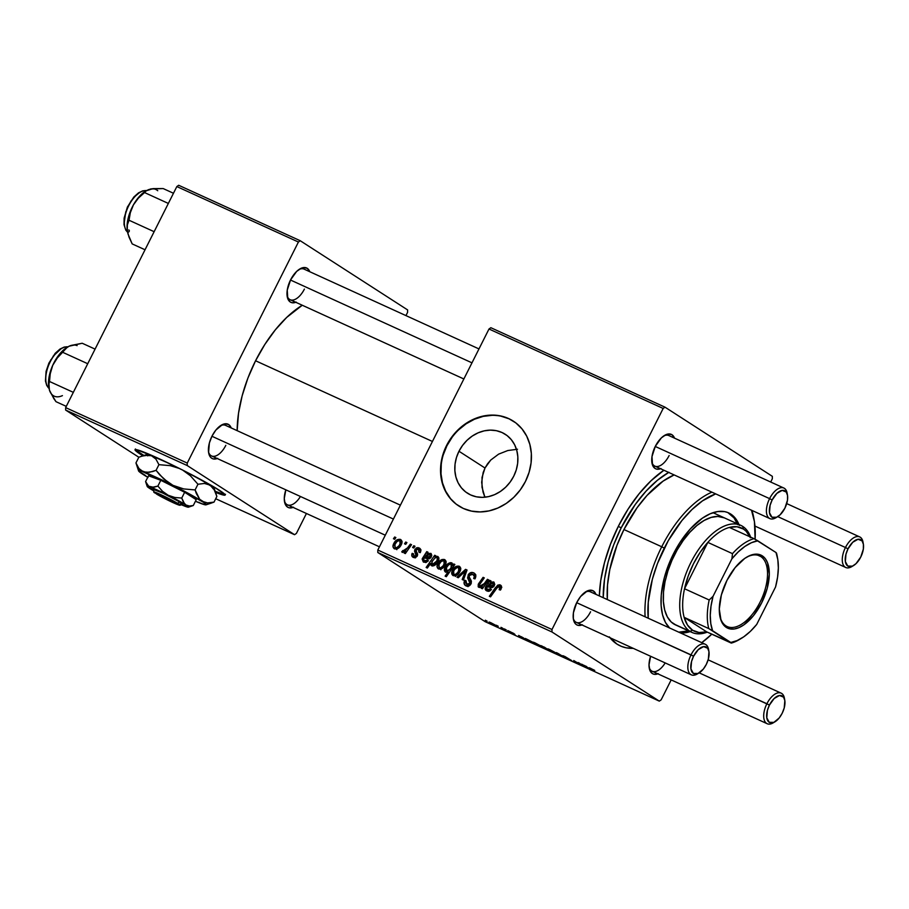 <?xml version="1.0" encoding="UTF-8"?>
<svg xmlns="http://www.w3.org/2000/svg" width="909" height="909" viewBox="0 0 909 909"><rect width="100%" height="100%" fill="white"/><g stroke="black" fill="none" stroke-linecap="round" stroke-linejoin="round"><path stroke-width="1.36" d="M135.611 449.546A50.427 3.216 -153.3 0 0 143.963 455.477L137.532 451.239M142.918 455.818A50.427 3.216 26.7 0 1 135.032 449.728A50.427 3.216 26.7 0 1 158.257 458.318L136.77 449.716L135.168 449.603L135.305 450.375L142.918 455.818M513.721 476.236A35.008 30.008 122.8 0 1 467.396 493.167A35.008 30.008 122.8 0 1 458.977 451.25L484.997 468.021L483.133 472.612L481.668 482.304L483.02 491.996L484.895 497.212L482.009 487.213L482.031 477.384L484.997 468.021L487.542 463.817L490.746 460.045L498.632 454.136L507.79 450.534L517.505 449.251L507.79 450.534L498.632 454.136L490.746 460.045L484.997 468.021L458.977 451.25L462.567 445.41L467.067 440.263L472.316 436.025L478.1 432.843L484.202 430.855L490.383 430.127L496.405 430.696L502.052 432.536L507.086 435.57L511.335 439.695L514.608 444.728L516.812 450.512L517.835 456.795L517.653 463.34L516.267 469.908L513.721 476.236L510.142 482.077L505.631 487.224L500.393 491.462L494.61 494.644L488.508 496.632L482.327 497.359L476.305 496.791L470.657 494.951L465.624 491.917L461.374 487.792L458.091 482.759L455.898 476.975L454.875 470.703L455.057 464.147L456.443 457.579L458.977 451.25A35.008 30.008 122.8 0 1 505.313 434.32A35.008 30.008 122.8 0 1 513.721 476.236M513.517 421.265A50.427 43.223 -57.2 0 0 446.921 445.751L446.558 445.512A50.427 43.223 122.8 0 1 513.301 421.117A50.427 43.223 122.8 0 1 525.425 481.497L529.072 472.385L531.072 462.931L531.345 453.489L529.856 444.444L526.697 436.127L521.971 428.855L515.857 422.924L508.597 418.549L500.473 415.902L491.792 415.083L482.884 416.129L474.1 418.992L465.772 423.571L458.216 429.684L451.728 437.093L446.558 445.512L442.91 454.636L440.91 464.09L440.638 473.532L442.115 482.577L445.285 490.894L450.012 498.155L456.125 504.097L463.374 508.472L471.51 511.108L480.191 511.926L489.099 510.881L497.882 508.017L506.211 503.45L513.767 497.337L520.255 489.928L525.425 481.497A50.427 43.223 122.8 0 1 458.681 505.904A50.427 43.223 122.8 0 1 446.558 445.512L446.921 445.751A50.427 43.223 -57.2 0 0 458.897 506.04M287.074 295.539A16.805 8.59 114.5 0 0 304.39 289.107A16.805 8.59 -65.5 0 1 290.141 299.709A16.805 8.59 -65.5 0 1 287.074 295.539M295.811 302.299A18.907 9.669 -65.5 0 1 287.221 296.618A18.907 9.669 -65.5 0 1 290.573 279.892L287.244 290.153L287.789 298.731L290.278 302.027L292.039 302.731L296.254 302.118M208.491 451.773A16.805 8.59 114.5 0 0 225.818 445.342A16.805 8.59 -65.5 0 1 211.57 455.943A16.805 8.59 -65.5 0 1 208.491 451.773M217.24 458.534A18.907 9.669 -65.5 0 1 208.65 452.841A18.907 9.669 -65.5 0 1 212.002 436.127L209.377 442.978L208.581 452.489L210.274 456.909L211.706 458.261L213.467 458.965L217.683 458.352M284.358 500.654A16.805 8.59 114.5 0 0 300.424 496.484A16.805 8.59 -65.5 0 1 287.437 504.825A16.805 8.59 -65.5 0 1 284.358 500.654M293.107 507.415A18.907 9.669 -65.5 0 1 284.517 501.723A18.907 9.669 -65.5 0 1 285.846 489.837L284.267 498.473L285.085 503.836L287.574 507.142L289.335 507.847L293.55 507.233M573.238 618.2A16.805 8.59 114.5 0 0 590.566 611.768A16.805 8.59 -65.5 0 1 576.306 622.37A16.805 8.59 -65.5 0 1 573.238 618.2M581.987 624.96A18.907 9.669 -65.5 0 1 573.397 619.268A18.907 9.669 -65.5 0 1 576.749 602.553L573.409 612.802L573.329 618.915L575.022 623.335L576.454 624.688L578.215 625.392L582.43 624.778M651.821 461.965A16.805 8.59 114.5 0 0 669.138 455.534A16.805 8.59 -65.5 0 1 654.889 466.135A16.805 8.59 -65.5 0 1 651.821 461.965M660.559 468.726A18.907 9.669 -65.5 0 1 651.969 463.045A18.907 9.669 -65.5 0 1 655.321 446.319L651.992 456.579L652.537 465.158L655.025 468.453L656.787 469.158L661.002 468.544M649.106 667.081A16.805 8.59 114.5 0 0 665.172 662.911A16.805 8.59 -65.5 0 1 652.173 671.251A16.805 8.59 -65.5 0 1 649.106 667.081M657.855 673.842A18.907 9.669 -65.5 0 1 649.265 668.149A18.907 9.669 -65.5 0 1 650.594 656.264L649.015 664.899L649.833 670.263L652.321 673.569L654.082 674.273L658.298 673.66M609.28 636.857L616.927 644.072L621.426 646.39L626.312 647.833L633.243 648.344A100.854 51.54 -65.5 0 1 609.95 637.72M599.338 595.929A100.854 51.54 -65.5 0 1 618.484 526.016L610.507 544.105L604.508 562.569L600.724 580.715L599.338 595.929M255.565 360.759L432.434 441.467L255.565 360.759L247.907 378.087L242.158 395.79L238.533 413.186L237.158 430.673A96.649 49.393 114.5 0 1 255.565 360.759A96.649 49.393 114.5 0 1 302.265 305.242L286.687 317.434L275.336 329.842L264.826 344.466L255.565 360.759M377.792 552.502L551.956 631.971L659.298 701.123L485.133 621.665L377.792 552.502L377.826 550.047L488.997 329.001L663.161 408.459L551.99 629.505L377.826 550.047L488.997 329.001L490.849 327.706L665.013 407.175L772.355 476.339L772.32 478.793L770.696 482.031L772.32 478.793L772.355 476.339L665.013 407.175L490.849 327.706L488.997 329.001L663.161 408.459L665.013 407.175L663.161 408.459L551.99 629.505L551.956 631.971L551.99 629.505L377.826 550.047L377.792 552.502L485.133 621.665L659.298 701.123L551.956 631.971L377.792 552.502M504.427 628.926L506.29 629.948L504.427 628.926M496.371 625.244L498.223 626.267L496.371 625.244M513.983 633.562L507.745 630.573L512.54 633.505L514.971 634.402L509.04 631.198L513.983 633.562L508.086 630.823L513.983 633.562M526.538 639.016L529.754 641.674L532.958 642.402L525.334 638.459L531.981 642.379C533.833 643.14 533.958 643.015 532.367 642.015L526.538 639.016M563.512 656.207L571.795 660.684L564.898 656.503L562.387 655.707L570.17 659.832L564.591 657.241L571.329 660.343L563.353 655.798M549.604 649.526L547.729 648.856L549.559 650.174L555.376 652.867L549.604 649.526C547.4 648.583 547.104 648.628 548.729 649.662L553.456 652.185C555.74 653.162 556.024 653.105 554.285 652.003L549.604 649.526C547.4 648.583 547.104 648.628 548.729 649.662L548.729 649.662M578.056 662.525L580.067 664.024L578.703 663.593L573.727 660.548L576.124 662.297L582.476 665.411L579.26 663.07L578.056 662.525L578.908 663.684L573.727 660.548L576.215 662.354L582.476 665.411L578.056 662.525M594.475 670.263L589.248 667.717L592.929 670.501L590.611 668.433L594.747 670.433L589.691 668.149L594.145 671.058L591.009 668.785L594.475 670.263M581.658 664.161L588.975 668.229L581.658 664.161M544.446 647.185L540.866 645.913L548.718 650.333L542.082 646.094C540.185 645.31 540.037 645.424 541.628 646.435L549.934 650.889L544.446 647.185M556.217 652.56L557.047 653.81L558.342 654.4L557.501 653.276L563.466 656.73L557.683 653.219L556.217 652.56L557.047 653.81L558.342 654.4L557.501 653.276L563.466 656.73L556.217 652.56M534.958 642.845L533.094 642.174L534.924 643.492L540.741 646.185L534.958 642.845C532.765 641.902 532.469 641.947 534.094 642.981L538.821 645.504C541.105 646.481 541.378 646.424 539.651 645.333L534.958 642.845C532.765 641.902 532.469 641.947 534.094 642.981L534.094 642.981M518.63 635.402L525.947 639.47L518.63 635.402M490.905 622.733L489.031 622.074L491.383 623.688L496.678 626.085L490.905 622.733C488.701 621.801 488.406 621.847 490.031 622.881L494.757 625.403C497.041 626.369 497.314 626.312 495.587 625.222L490.905 622.733C488.701 621.801 488.406 621.847 490.031 622.881L490.031 622.881M500.973 627.346L502.916 628.869L501.654 628.517L505.404 630.244L502.188 627.903L500.973 627.346L502.222 628.267L501.654 628.517L505.404 630.244L500.973 627.346M485.315 620.199L487.167 621.222L485.315 620.199M671.172 679.909L661.15 699.839L659.298 701.123L661.15 699.839L671.172 679.909M413.788 545.718L412.572 547.468L413.788 548.025L414.981 546.264L413.788 545.718L414.879 546.423L413.788 545.718L412.572 547.468L413.788 548.025L414.981 546.264L413.788 545.718M405.721 542.037L404.505 543.787L405.732 544.343L406.914 542.582L405.721 542.037L406.812 542.741L405.721 542.037L404.505 543.787L405.732 544.343L406.914 542.582L405.721 542.037M418.435 549.093L418.947 552.263L420.231 552.638L420.856 550.309L420.117 548.627L417.981 547.604L416.208 547.991L414.527 550.922L415.992 555.581L413.765 556.149L413.436 553.729L412.152 553.354L412.095 556.399L414.459 557.762L416.981 556.456L417.572 553.888L415.947 550.547L417.174 548.956L419.174 549.706L418.947 552.263L420.322 552.467C421.276 550.354 420.867 548.843 419.083 547.934L414.879 549.4L414.606 551.411L416.265 554.763L415.992 555.581L413.8 556.172L415.811 557.467L414.072 556.319L413.436 553.729L412.152 553.354C411.345 555.297 411.777 556.683 413.425 557.49L417.288 555.922L416.129 549.843L418.674 549.229M435.9 555.808L434.684 555.263L426.151 567.477L427.355 568.034L430.661 563.41L430.968 565.193L432.673 566.023L435.025 565.091L437.286 562.694L438.786 557.649L437.479 556.365L435.025 557.035L435.9 555.808L434.684 555.263L426.151 567.477L427.355 568.034L430.661 563.41L431.741 565.852C434.536 565.943 436.65 564.444 438.058 561.353C439.252 559.353 439.161 557.728 437.808 556.467L435.025 557.035L435.9 555.808M466.84 584.373L469.158 585.862L466.84 584.373L465.987 580.681L464.579 580.556L465.703 581.283L464.579 580.556C463.533 583.01 464.022 584.794 466.022 585.885C468.055 586.725 469.714 586.055 470.998 583.873L471.078 580.397L469.089 576.738L469.351 575.454L472.794 574.318L475.634 577.249L474.362 576.431L473.919 578.079L475.021 578.794L473.703 578.499L474.975 578.885C476.43 576.09 475.986 574.068 473.646 572.818L470.578 572.693L468.555 574.272L467.578 577.874L469.896 583.078L468.43 584.567L466.624 584.271L465.499 582.521L465.987 580.681L464.726 580.272L464.033 582.953L465.385 585.532L468.794 586.032L471.192 583.442L471.237 580.794L469.089 576.738L470.01 574.602L471.419 574.034L473.384 574.658L474.362 576.238L473.703 578.499L474.975 578.885L475.793 575.261L473.646 572.818C471.396 571.931 469.555 572.67 468.101 575.033L469.76 583.419L466.487 584.18L469.124 585.885M459.125 566.193L456.034 566.432L452.989 569.409L451.705 572.647L452.909 575.488L456.398 575.431L459.488 572.306L460.693 568.341L459.125 566.193C456.204 565.762 453.966 567.159 452.432 570.386C451.216 572.67 451.478 574.431 453.216 575.647C456.216 576.124 458.5 574.67 460.056 571.295C461.181 569.045 460.874 567.352 459.125 566.193L459.499 566.398M487.417 579.317L483.065 585.237L479.838 586.328L479.498 584.748L484.292 577.885L483.077 577.34L478.27 584.226L478.202 586.85L479.679 587.521L482.236 586.714L481.202 588.203L482.406 588.759L488.622 579.862L487.417 579.317L488.508 580.022L487.417 579.317L484.531 583.442L479.679 586.237L481.191 587.214L479.838 586.328L479.498 584.748L484.292 577.885L483.077 577.34L478.27 584.226L478.861 587.35L482.236 586.714L481.202 588.203L482.406 588.759L488.622 579.862L487.417 579.317M499.393 586.453L499.836 588.6L500.939 589.316L499.836 588.6L499.155 589.691L500.439 590.077L501.438 586.032L499.62 584.76L497.632 585.191L489.326 596.315L490.542 596.861L497.962 586.612L499.859 586.805L499.155 589.691L500.439 590.077L501.143 588.93L500.245 584.964L495.587 587.35L489.326 596.315L490.542 596.861L496.587 588.203L499.393 586.453L501.563 587.839M491.008 580.953L489.781 580.397L485.645 586.828L485.122 588.998L485.906 590.395L487.974 591.293L489.951 590.839L491.474 589.543L490.36 588.827L489.019 589.884L487.224 589.68L486.497 588.373L487.224 586.896L492.212 587.555L494.735 584.578L494.019 582.18L490.542 582.203L491.008 580.953L489.781 580.397L485.406 587.271L486.792 590.964L491.474 589.543L490.36 588.827L487.156 589.634L489.417 591.089L487.497 589.816L486.69 587.703L487.429 586.646L489.621 587.237C491.508 588.146 493.087 587.612 494.348 585.646L493.598 581.93L490.542 582.203L491.008 580.953M453.807 563.978L452.671 565.591L452.239 563.216L450.182 562.648L446.353 565.387L444.444 570.67L445.705 572.216L448.114 571.875L445.115 576.136L446.33 576.692L454.864 564.466L453.807 563.978L454.773 564.603L453.807 563.978L452.671 565.591L451.614 562.773C448.773 562.637 446.637 564.137 445.194 567.25C444.012 569.295 444.126 570.92 445.558 572.147L448.114 571.875L445.115 576.136L446.33 576.692L454.864 564.466L453.807 563.978M465.578 569.352L456.977 577.158L458.272 577.738L465.397 571.079L462.192 579.533L463.397 580.078L467.033 570.023L465.578 569.352L466.953 570.238L465.578 569.352L456.977 577.158L458.272 577.738L465.397 571.079L462.192 579.533L463.397 580.078L467.033 570.023L465.578 569.352M444.49 559.524L441.956 559.512L439.002 561.807L437.07 565.966L437.99 568.614L441.183 569.023L444.194 566.591L446.08 562.41L444.49 559.524C441.558 559.08 439.331 560.478 437.797 563.705C436.581 566 436.843 567.75 438.581 568.966C441.581 569.443 443.865 568 445.421 564.614C446.546 562.364 446.239 560.671 444.49 559.524L444.865 559.728M424.458 561.058L426.412 562.319L424.458 561.058L423.662 558.944L424.401 557.887L426.594 558.478C428.48 559.387 430.048 558.853 431.309 556.887L431.105 553.513L427.503 553.445L428.457 554.058L427.503 553.445L427.98 552.195L426.741 551.638L422.151 559.069L423.287 561.955L425.901 562.478L428.434 560.785L427.332 560.069L425.991 561.126L424.196 560.921L423.458 559.614L424.401 557.887L429.184 558.796L430.923 557.535L431.775 555.263L430.991 553.422L427.503 553.445L427.98 552.195L426.741 551.638L422.378 558.501L423.753 562.205L428.434 560.785L427.332 560.069L424.128 560.876L426.378 562.33M400.426 539.412L397.335 539.651L394.29 542.628L392.995 546.627L394.211 548.706L397.699 548.638L400.789 545.525L401.983 541.559L400.426 539.412C397.506 538.98 395.267 540.378 393.733 543.605C392.518 545.889 392.779 547.638 394.517 548.866C397.517 549.343 399.801 547.888 401.358 544.514C402.482 542.264 402.176 540.571 400.426 539.412L400.801 539.616M410.334 544.139L405.914 549.979L404.085 551.104L402.994 550.468L401.767 551.74L402.198 552.331L405.414 551.206L404.119 553.036L405.334 553.592L411.538 544.696L410.334 544.139L411.436 544.855L410.334 544.139L407.811 547.684L401.767 551.74L402.403 552.456L405.414 551.206L404.119 553.036L405.334 553.592L411.538 544.696L410.334 544.139M394.676 537.003L393.449 538.742L394.676 539.298L395.869 537.549L394.676 537.003L395.756 537.696L394.676 537.003L393.449 538.742L394.676 539.298L395.869 537.549L394.676 537.003M65.63 410.061L187.209 465.544L294.55 534.697L215.717 498.734L294.55 534.697L187.209 465.544L187.243 463.079L65.653 407.607L176.835 186.561L298.413 242.033L187.243 463.079L298.413 242.033L300.265 240.749L407.607 309.912L407.573 312.366L405.948 315.605L407.573 312.366L407.607 309.912L300.265 240.749L178.687 185.277L300.265 240.749L298.413 242.033L176.835 186.561L178.687 185.277L176.835 186.561L65.653 407.607L187.243 463.079L187.209 465.544L65.63 410.061L65.653 407.607L65.63 410.061L138.85 457.25L65.63 410.061M215.342 492.269L223.409 495.053L225 495.155L224.875 494.382L214.501 487.281L183.845 470.68L158.257 458.318A50.427 3.216 26.7 0 1 203.593 481.077A50.427 3.216 26.7 0 1 225.137 495.041A50.427 3.216 26.7 0 1 215.547 492.348M306.424 513.483L296.402 533.413L294.55 534.697L296.402 533.413L306.424 513.483M231.193 427.946L228.67 424.537L224.887 423.799L222.682 424.446L215.865 430.071L212.002 436.127A18.907 9.669 -65.5 0 1 221.273 425.185A18.907 9.669 -65.5 0 1 231.193 427.946M309.764 271.711L307.242 268.314L303.458 267.576L301.265 268.223L296.664 271.416L290.573 279.892A18.907 9.669 -65.5 0 1 299.845 268.95A18.907 9.669 -65.5 0 1 309.764 271.711M298.936 269.541A16.805 8.59 -65.5 0 1 304.095 269.132L478.975 348.92M220.353 425.776A16.805 8.59 -65.5 0 1 225.523 425.355M674.512 438.138L671.99 434.741L668.206 434.002L666.013 434.65L661.411 437.843L655.321 446.319A18.907 9.669 -65.5 0 1 664.593 435.377A18.907 9.669 -65.5 0 1 674.512 438.138M595.94 594.372L593.407 590.964L589.634 590.225L587.43 590.873L580.612 596.497L576.749 602.553A18.907 9.669 -65.5 0 1 586.01 591.611A18.907 9.669 -65.5 0 1 595.94 594.372M663.888 470.248L650.969 480.804L639.118 493.746L628.153 509.017L618.484 526.016A100.854 51.54 -65.5 0 1 663.888 470.248M663.684 435.968A16.805 8.59 -65.5 0 1 668.842 435.559L783.853 488.031A16.805 8.59 -65.5 0 1 787.274 494.235M585.101 592.202A16.805 8.59 -65.5 0 1 590.271 591.782L705.282 644.265A16.805 8.59 -65.5 0 1 708.702 650.458M508.96 418.788L500.836 416.14M492.155 415.322L483.247 416.367L474.464 419.231L466.135 423.81L458.579 429.912M452.091 437.331L446.921 445.751L443.274 454.864M441.274 464.329L441.001 473.759L442.478 482.815L445.649 491.133L450.375 498.393M496.689 588.055L495.587 587.35L496.689 588.055M500.973 585.43L500.245 584.964L500.973 585.43M501.825 587.248L500.689 587.987M491.485 582.817L490.542 582.203L491.485 582.817M494.769 584.305L492.848 583.078L493.144 585.101L494.257 585.816L493.144 585.101L489.894 585.885L492.394 587.498L488.235 585.555L492.848 583.078L493.144 585.101L492.394 585.975L488.235 585.555L491.508 587.657L488.235 585.555L490.133 583.408L492.621 582.953M487.497 589.816L489.451 591.077M488.747 591.27L488.735 590.657M486.565 588.009L485.406 587.271L486.565 588.009M488.315 586.771L486.485 585.589L488.315 586.771M489.292 584.192L488.133 583.442L489.292 584.192M491.11 582.896L489.281 581.715L491.11 582.896M490.951 581.158L489.781 580.397L490.951 581.158M488.826 590.18L488.758 591.339M483.338 587.43L482.236 586.714L483.338 587.43M479.407 584.964L478.27 584.226L479.407 584.964M480.384 583.396L479.27 582.68L480.384 583.396M484.179 578.044L483.077 577.34L484.179 578.044M479.838 586.328L481.202 587.203M485.633 584.146L484.531 583.442L485.633 584.146M449.205 572.579L448.114 571.875L449.205 572.579M446.308 567.966L445.194 567.25L446.308 567.966M453.636 566.216L452.671 565.591L453.636 566.216M451.159 567.546L449.978 569.261L451.034 569.943L449.978 569.261L446.546 571.136L447.864 571.988L445.955 570.534L446.41 567.773C447.455 565.421 449.023 564.171 451.114 564.012L451.864 565.421L451.341 567.205L452.455 567.92L451.159 567.546L452.228 568.239L451.159 567.546L449.239 570.057L447.001 571.238L446.41 567.773L448.364 565.114L450.5 563.898L451.114 564.012L451.159 567.546M453.546 571.102L452.432 570.386L453.546 571.102M460.806 568.375L460.227 568.534M455.341 574.988L455.489 576.476M453.875 574.477L453.091 572.409L454.523 569.523L457.42 567.318L459.352 568.602L457.897 572.352L455.364 574.488L453.875 574.477L453.625 570.943C454.739 568.568 456.363 567.375 458.522 567.386L458.795 570.897L459.897 571.613L458.795 570.897C457.693 573.352 456.057 574.545 453.875 574.477L455.761 575.715M465.34 574.715L464.226 573.999L465.34 574.715M466.419 571.738L465.397 571.079L466.419 571.738M474.293 573.17L473.646 572.818M472.794 574.318L475.827 576.226M467.817 586.26L467.669 584.941M470.862 584.123L469.76 583.419L470.862 584.123M471.339 582.964L469.896 582.033L471.339 582.964M471.441 581.612L468.521 579.737L471.441 581.612M469.226 575.749L468.101 575.033L469.226 575.749M474.078 575.102L475.657 574.772M475.805 574.783L473.453 575.42M467.715 584.487L467.976 586.669M438.911 564.432L437.797 563.705L438.911 564.432M446.171 561.694L445.592 561.853M440.706 568.307L440.854 569.795M439.229 567.795L438.592 565.228L441.035 561.626L443.535 560.603L444.728 562.251L443.262 565.671L440.729 567.807L439.229 567.795L438.99 564.262C440.104 561.887 441.729 560.694 443.876 560.705L444.149 564.216L445.262 564.932L444.149 564.216C443.058 566.671 441.422 567.875 439.229 567.795L441.126 569.034M435.752 557.512L435.025 557.035L435.752 557.512M431.752 564.114L430.661 563.41L431.752 564.114M435.786 555.967L434.684 555.263L435.786 555.967M436.718 561.092L432.264 564.625L433.968 565.716L431.945 564.398L431.877 561.921L434.843 558.024L436.82 557.49L438.808 559.376L437.456 558.512L436.922 560.705L438.036 561.421L436.922 560.705L437.82 561.807L436.718 561.092L434.275 564.103L432.264 564.625L432.07 561.512L435.07 557.865L436.581 557.41L437.456 558.512L436.718 561.092M437.093 557.66L438.888 558.819L436.968 557.558L437.456 558.512M431.73 555.547L429.821 554.32L430.116 556.342L431.218 557.058L430.116 556.342L426.866 557.126L429.355 558.74L425.196 556.785L429.821 554.32L430.116 556.342L429.366 557.206L425.196 556.785L428.469 558.899L425.196 556.785L427.094 554.649L429.593 554.183M425.719 562.512L425.696 561.887M423.537 559.251L422.378 558.501L423.537 559.251M425.287 558.012L423.458 556.831L425.287 558.012M426.264 555.433L425.105 554.683L426.264 555.433M428.082 554.138L426.241 552.956L428.082 554.138M427.923 552.388L426.741 551.638L427.923 552.388M425.787 561.421L425.73 562.58M413.288 554.081L412.152 553.354L413.288 554.081M414.072 556.319L415.833 557.456M417.083 556.285L415.992 555.581L417.083 556.285M417.458 555.535L416.265 554.763L417.458 555.535M417.64 554.706L415.708 553.456L417.64 554.706M417.186 553.07L414.606 551.411L417.186 553.07M416.004 550.138L414.879 549.4L416.004 550.138M420.151 550.184L420.81 549.979M420.003 548.525L419.083 547.934L420.003 548.525M415.402 557.91L415.39 556.956M420.424 550.07L421.026 549.945M394.847 544.321L393.733 543.605L394.847 544.321M402.108 541.582L401.528 541.753M396.642 548.207L396.79 549.695M395.165 547.695L394.529 545.127L396.972 541.525L399.471 540.491L400.676 542.15L399.199 545.57L396.665 547.707L395.165 547.695L394.926 544.161C396.04 541.775 397.665 540.594 399.812 540.605L400.096 544.116L401.199 544.821L400.096 544.116C398.994 546.57 397.358 547.763 395.165 547.695L397.063 548.934M406.505 551.911L405.414 551.206L406.505 551.911M401.767 551.74L402.403 552.456M403.437 551.047L402.994 550.468M408.948 548.411L407.811 547.684L408.948 548.411M446.546 571.136L447.853 571.988M458.522 567.386L460.727 568.795M443.876 560.705L446.092 562.114M432.264 564.625L433.957 565.716M399.812 540.605L402.028 542.003M590.725 668.285L589.691 668.149M587.566 667.467L586.555 667.172M586.339 666.536L583.18 665.013L586.657 666.558M583.589 665.479L584.271 665.445M579.544 663.604L578.908 663.684M542.082 646.094C540.185 645.31 540.037 645.424 541.628 646.435M545.639 648.083L542.809 646.969C541.594 646.208 541.571 646.049 542.764 646.515L546.264 648.537L542.809 646.969C541.594 646.208 541.571 646.049 542.764 646.515L545.639 648.083M553.456 652.185L553.456 652.185C555.74 653.162 556.024 653.105 554.285 652.003M553.172 651.503C554.445 652.31 554.365 652.423 552.933 651.833L549.934 650.208C548.718 649.446 548.797 649.333 550.172 649.89L553.172 651.503C554.445 652.31 554.365 652.423 552.933 651.833L549.934 650.208C548.718 649.446 548.797 649.333 550.172 649.89L552.933 651.833M557.41 653.094L557.047 653.81L557.41 653.094M570.17 659.832L569.091 659.502M538.821 645.504L538.821 645.504C541.105 646.481 541.378 646.424 539.651 645.333M538.526 644.833C539.81 645.629 539.73 645.742 538.298 645.151L535.299 643.527C534.083 642.765 534.162 642.663 535.537 643.208L538.526 644.833C539.81 645.629 539.73 645.742 538.298 645.151L535.299 643.527C534.083 642.765 534.162 642.663 535.537 643.208L538.298 645.151M531.981 642.379L531.981 642.379C533.833 643.14 533.958 643.015 532.367 642.015M531.311 641.561L527.652 639.72L531.333 641.981M524.538 638.709L523.516 638.413M520.55 636.72L523.539 637.959L521.243 636.686M509.222 631.346L510.085 631.596M513.755 633.834L513.142 633.675M494.757 625.403L494.757 625.403C497.041 626.369 497.314 626.312 495.587 625.222M494.462 624.722C495.746 625.528 495.666 625.642 494.235 625.051L491.235 623.426C490.019 622.665 490.099 622.551 491.474 623.108L494.462 624.722C495.746 625.528 495.666 625.642 494.235 625.051L491.235 623.426C490.019 622.665 490.099 622.551 491.474 623.108L494.235 625.051M502.643 628.994L503.541 629.21M546.264 648.537L545.605 648.492M542.809 646.969L541.866 646.219L542.764 646.515M549.934 650.208L549.093 649.537L550.172 649.89M535.299 643.527L534.469 642.833L535.537 643.208M491.235 623.426L490.394 622.745L491.474 623.108M223.784 494.303L215.194 491.303A50.427 3.216 -153.3 0 0 224.943 494.473M678.773 632.164A65.13 33.292 114.5 0 0 688.522 630.846L678.773 632.164M690.158 631.596A65.13 33.292 -65.5 0 1 680.421 632.914L690.158 631.596M669.558 627.96A65.13 33.292 -65.5 0 1 673.387 553.979L679.625 542.991L690.488 528.743L702.293 518.232L710.202 513.767L717.78 511.54L724.734 511.642L727.882 512.574L733.415 516.13L739.358 525.447M661.741 546.775L664.286 548.116A86.15 44.03 -65.5 0 1 715.667 493.871L702.532 500.848L692.033 509.494L681.909 520.55L668.251 540.696L657.468 563.557L652.344 579.328L648.253 602.292L648.219 618.222A86.15 44.03 -65.5 0 1 664.286 548.116L661.741 546.775A88.241 45.098 -65.5 0 1 711.929 492.167A88.241 45.098 114.5 0 0 661.741 546.775L623.949 529.538L661.741 546.775A88.241 45.098 114.5 0 0 645.129 616.813A88.241 45.098 -65.5 0 1 661.741 546.775M754.152 519.993A86.15 44.03 -65.5 0 1 755.106 539.287L754.425 521.63L751.482 510.21A86.15 44.03 -65.5 0 1 754.152 519.993L753.788 517.982A88.241 45.098 114.5 0 0 751.925 510.415A88.241 45.098 -65.5 0 1 753.97 519.005M674.137 474.918A88.241 45.098 114.5 0 0 623.949 529.538L637.073 507.756L647.106 495.348L663.115 481.111L674.137 474.918M668.956 472.26L657.4 480.282L646.038 491.155L635.289 504.438L621.222 527.777L613.734 544.73L608.11 562.046L604.565 579.056L603.224 597.702A94.547 48.325 -65.5 0 1 621.222 527.777L618.279 526.436L621.222 527.777A94.547 48.325 -65.5 0 1 668.66 472.43M675.523 624.915A58.835 30.065 -65.5 0 1 674.467 554.979A58.835 30.065 -65.5 0 1 724.359 517.869L724.359 517.869M607.337 599.576L607.519 585.032L609.803 569.534L616.961 545.355L623.949 529.538A88.241 45.098 114.5 0 0 607.337 599.576M701.759 642.652L711.77 634.187A86.15 44.03 -65.5 0 1 701.759 642.652M669.751 628.153L665.445 622.438L662.536 614.791L661.116 605.508L661.252 594.941L664.354 577.579L668.229 565.648L673.387 553.979A65.13 33.292 -65.5 0 1 728.62 512.892A65.13 33.292 -65.5 0 1 739.006 524.55M737.722 524.698L734.086 517.982L727.791 512.528A65.13 33.292 114.5 0 1 737.449 524.016M676.182 625.199L671.194 621.983L667.308 616.825L664.672 609.916L663.388 601.531L663.513 591.986L665.047 581.646L667.91 570.92L672.012 560.205L677.182 549.922L683.227 540.469L689.92 532.197L696.987 525.436L704.18 520.437L711.202 517.403L717.792 516.437L724.393 517.88M146.485 190.572L142.781 190.822L138.509 192.856L133.805 197.048L127.374 207.093L124.113 218.171L124.01 224.659L125.828 230.193L127.521 232.159A1.261 1.068 132.1 0 1 127.305 231.965A1.261 1.068 -47.9 0 0 129.044 231.636A1.261 1.068 -47.9 0 0 128.783 229.954M173.46 193.253L163.165 188.561L173.46 193.253M146.11 190.799L139.395 196.446L133.43 204.866L128.169 218.171L127.044 227.727L127.908 233.761L132.18 243.907L145.042 249.77L132.18 243.907L129.01 237.09L127.249 230.545L127.374 224.887L129.033 220.239L154.132 231.693L129.033 220.239L130.373 212.411L133.43 204.866L138.35 198.173L144.531 192.56L168.347 203.434L144.531 192.56L146.622 190.492L150.496 189.027L163.165 188.561L153.144 188.618L148.337 189.697M152.553 188.799L145.906 190.913A27.736 14.169 114.5 0 0 133.43 204.866A27.736 14.169 114.5 0 0 127.249 230.545L127.408 231.522M146.429 190.606A23.111 11.817 114.5 0 0 127.976 207.263A23.111 11.817 114.5 0 0 127.51 232.09A23.111 11.817 -65.5 0 1 126.499 210.933A23.111 11.817 -65.5 0 1 141.872 191.401M124.181 223.103L125.772 211.774M127.26 207.786L131.396 200.423M133.862 197.321L139.157 192.867M127.396 231.488L127.249 230.545A27.736 14.169 114.5 0 0 127.396 231.488A27.736 14.169 114.5 0 0 127.408 231.545M127.249 230.545L127.374 224.887L130.373 212.411L133.43 204.866L138.35 198.173L146.622 190.492M157.734 190.731A27.736 14.169 114.5 0 0 150.496 189.027M95.07 349.113L82.208 343.25L95.07 349.113M50.268 392.165L55.983 401.676L66.277 406.368L55.983 401.676L53.858 398.653L49.393 390.052L48.666 385.291L49.506 381.485L73.334 392.347L49.506 381.485L50.279 373.281L52.711 365.35L57.028 358.26L62.619 352.272L87.73 363.725L62.619 352.272L64.948 348.988L69.061 346.227L82.208 343.25L71.254 345.42M62.426 395.631A27.736 14.169 114.5 0 1 49.393 390.052L48.927 383.28L50.279 373.281L52.711 365.35A27.736 14.169 114.5 0 1 67.334 347.147A27.736 14.169 114.5 0 1 67.402 347.102L60.142 353.442L52.711 365.35L48.779 378.746L48.825 387.723M67.868 346.84A23.111 11.817 114.5 0 0 49.416 363.475A23.111 11.817 114.5 0 0 48.938 388.325A23.111 11.817 -65.5 0 1 48.325 366.054A23.111 11.817 -65.5 0 1 64.709 347.136M45.586 378.917L46.257 371.497M47.359 367.509L50.847 359.725M53.108 356.237L60.903 348.908M67.334 347.147L57.028 358.26L52.711 365.35A27.736 14.169 114.5 0 0 48.825 387.711L48.791 387.541M66.743 347.533L69.061 346.227A27.736 14.169 114.5 0 1 77.095 345.636M787.489 495.166L787.126 493.144A16.805 8.59 114.5 0 0 779.956 487.94A16.805 8.59 114.5 0 0 769.593 498.632L772.15 499.973A14.703 7.522 -65.5 0 1 781.217 490.61A14.703 7.522 -65.5 0 1 787.489 495.166A14.703 7.522 -65.5 0 1 784.887 508.176L780.149 514.767L776.57 517.255L771.923 517.187L769.491 512.699L770.105 505.302L772.15 499.973L776.888 493.371L782.172 490.383L786.228 492.008L787.535 495.45L787.478 500.2L784.887 508.176A14.703 7.522 -65.5 0 1 777.672 516.687A14.703 7.522 -65.5 0 1 769.866 514.278A14.703 7.522 -65.5 0 1 772.15 499.973L769.593 498.632A16.805 8.59 -65.5 0 1 783.853 488.031M290.505 280.029L471.976 362.839L290.505 280.029M655.253 446.455L769.593 498.632L655.253 446.455M776.831 517.141A16.805 8.59 -65.5 0 1 769.9 518.619A16.805 8.59 -65.5 0 1 769.593 498.632A16.805 8.59 114.5 0 0 766.991 514.994A16.805 8.59 114.5 0 0 775.911 517.744L777.672 516.687M863.357 544.048L862.993 542.025A16.805 8.59 114.5 0 0 855.824 536.821A16.805 8.59 114.5 0 0 845.461 547.513L848.017 548.854A14.703 7.522 -65.5 0 1 857.085 539.491A14.703 7.522 -65.5 0 1 863.357 544.048A14.703 7.522 -65.5 0 1 860.755 557.058L863.345 549.081L863.402 544.332L862.096 540.889L858.039 539.264L852.756 542.253L848.017 548.854L845.972 554.183L845.359 561.58L847.79 566.068L852.437 566.137L856.017 563.648L860.755 557.058A14.703 7.522 -65.5 0 1 853.54 565.568A14.703 7.522 -65.5 0 1 845.734 563.16A14.703 7.522 -65.5 0 1 848.017 548.854L845.461 547.513A16.805 8.59 -65.5 0 1 859.721 536.912A16.805 8.59 -65.5 0 1 863.141 543.116M777.774 516.63L845.461 547.513L777.774 516.63M852.687 566.023A16.805 8.59 -65.5 0 1 845.768 567.5A16.805 8.59 -65.5 0 1 845.461 547.513A16.805 8.59 114.5 0 0 842.859 563.875A16.805 8.59 114.5 0 0 851.778 566.625L853.54 565.568M698.248 673.364A16.805 8.59 -65.5 0 1 691.317 674.842A16.805 8.59 -65.5 0 1 691.022 654.866A16.805 8.59 114.5 0 0 688.42 671.217A16.805 8.59 114.5 0 0 697.339 673.967L699.101 672.91A14.703 7.522 -65.5 0 1 691.294 670.512A14.703 7.522 -65.5 0 1 693.578 656.196L576.67 602.69L691.022 654.866A16.805 8.59 -65.5 0 1 705.282 644.265M708.918 651.401L708.554 649.378A16.805 8.59 114.5 0 0 701.384 644.163A16.805 8.59 114.5 0 0 691.022 654.866L693.578 656.196A14.703 7.522 -65.5 0 1 702.646 646.833A14.703 7.522 -65.5 0 1 708.918 651.401A14.703 7.522 -65.5 0 1 706.304 664.399L708.35 659.07L708.963 651.673L707.656 648.242L703.6 646.617L698.317 649.605L693.578 656.196L691.533 661.525L690.92 668.922L693.351 673.41L697.998 673.489L703.305 669.115L706.304 664.399A14.703 7.522 -65.5 0 1 699.101 672.91M393.404 519.062L211.933 436.263L393.404 519.062M774.116 722.246A16.805 8.59 -65.5 0 1 767.185 723.723A16.805 8.59 -65.5 0 1 766.889 703.748A16.805 8.59 114.5 0 0 764.276 720.098A16.805 8.59 114.5 0 0 773.207 722.848L774.968 721.803A14.703 7.522 -65.5 0 1 767.162 719.394A14.703 7.522 -65.5 0 1 769.446 705.077L699.191 672.853L766.889 703.748A16.805 8.59 -65.5 0 1 781.138 693.147A16.805 8.59 -65.5 0 1 784.569 699.339M784.785 700.282L784.422 698.26A16.805 8.59 114.5 0 0 777.252 693.044A16.805 8.59 114.5 0 0 766.889 703.748L769.446 705.077A14.703 7.522 -65.5 0 1 778.513 695.726A14.703 7.522 -65.5 0 1 784.785 700.282A14.703 7.522 -65.5 0 1 782.172 713.281L779.172 717.996L773.866 722.371L769.219 722.291L766.787 717.803L767.401 710.406L769.446 705.077L774.184 698.487L779.467 695.499L783.524 697.123L784.831 700.555L784.217 707.952L782.172 713.281A14.703 7.522 -65.5 0 1 774.968 721.803M760.742 556.535A38.871 19.862 114.5 0 0 746.073 557.547A38.871 19.862 -65.5 0 1 759.458 555.819A38.871 19.862 -65.5 0 1 760.742 556.535L758.072 555.308L760.742 556.535A38.871 19.862 -65.5 0 1 760.776 600.735A38.871 19.862 -65.5 0 1 727.177 626.551A38.871 19.862 -65.5 0 1 725.882 625.835L726.302 627.415A40.132 20.509 -65.5 0 1 719.814 615.927A40.132 20.509 -65.5 0 1 746.596 557.217A40.132 20.509 -65.5 0 1 762.299 555.853L760.742 556.535L762.299 555.853L765.344 558.728L767.582 562.864L769.309 574.249L767.241 588.282L761.674 602.826L753.47 615.666L743.869 624.847L738.994 627.608L734.324 628.971L730.041 628.914L726.302 627.415L723.269 624.54L721.03 620.404L719.292 609.019L721.36 594.986L726.927 580.442L735.142 567.602L744.744 558.421L749.607 555.672L754.277 554.297L758.561 554.354L762.299 555.853A40.132 20.509 -65.5 0 1 761.674 602.826A40.132 20.509 -65.5 0 1 726.302 627.415L725.882 625.835A38.871 19.862 -65.5 0 1 719.712 615.313A38.871 19.862 114.5 0 0 725.882 625.835A38.871 19.862 114.5 0 0 760.151 602.031A38.871 19.862 114.5 0 0 760.742 556.535M750.436 537.776L746.187 531.299L743.448 529.061L742.755 526.436A58.835 30.065 114.5 0 0 690.897 562.478A58.835 30.065 114.5 0 0 689.988 631.346L673.558 623.847L689.988 631.346A58.835 30.065 114.5 0 0 707.304 632.141A58.835 30.065 -65.5 0 1 691.954 632.414A58.835 30.065 -65.5 0 1 689.988 631.346L692.578 630.221A56.733 28.997 -65.5 0 1 684.147 617.347L708.793 628.596L731.302 643.095L706.657 631.846L684.147 617.347L687.499 625.062L692.578 630.221L699.078 632.528L706.657 631.846A56.733 28.997 -65.5 0 1 692.578 630.221L689.988 631.346A58.835 30.065 -65.5 0 1 689.942 564.432A58.835 30.065 -65.5 0 1 740.79 525.368A58.835 30.065 -65.5 0 1 742.755 526.436A58.835 30.065 -65.5 0 1 750.652 537.139A58.835 30.065 114.5 0 0 742.755 526.436L743.448 529.061A56.733 28.997 -65.5 0 1 750.005 536.844M684.534 588.748L707.838 542.4L700.146 552.342L693.453 563.819L688.147 576.181L684.534 588.748A56.733 28.997 -65.5 0 1 707.838 542.4A56.733 28.997 -65.5 0 1 729.37 527.436A56.733 28.997 -65.5 0 1 743.448 529.061L736.949 526.754L729.37 527.436A56.733 28.997 114.5 0 0 707.838 542.4L732.484 553.649L731.893 558.83L713.054 596.304L709.179 599.985L684.534 588.748L707.838 542.4L732.484 553.649A56.733 28.997 -65.5 0 1 754.015 538.673L729.37 527.436L754.015 538.673A56.733 28.997 114.5 0 0 732.484 553.649L731.893 558.83L713.054 596.304L711.02 606.076L710.259 615.302L710.793 623.619L712.599 630.732L730.791 642.458L737.108 640.584L743.71 636.845L750.323 631.403L756.708 624.438L775.559 586.964L777.581 577.192L778.343 567.966L777.82 559.649L776.013 552.536L754.015 538.673L757.822 540.821L751.493 542.684L744.903 546.423L738.278 551.877L731.893 558.83A54.631 27.918 -65.5 0 1 757.822 540.821L776.013 552.536A54.631 27.918 -65.5 0 1 777.638 558.569A54.631 27.918 -65.5 0 1 775.559 586.964L756.708 624.438A54.631 27.918 -65.5 0 1 741.176 638.482A54.631 27.918 -65.5 0 1 730.791 642.458L706.657 631.846L684.147 617.347A56.733 28.997 -65.5 0 1 684.534 588.748A56.733 28.997 114.5 0 0 684.147 617.347L708.793 628.596A56.733 28.997 -65.5 0 1 709.179 599.985L684.534 588.748M777.638 558.569L777.275 556.547A56.733 28.997 114.5 0 0 776.525 553.172L776.013 552.536L776.525 553.172A56.733 28.997 -65.5 0 1 777.445 557.569M740.29 638.993A56.733 28.997 -65.5 0 1 731.302 643.095A56.733 28.997 114.5 0 0 739.415 639.538L741.176 638.482M709.179 599.985A56.733 28.997 114.5 0 0 708.793 628.596L712.599 630.732A54.631 27.918 -65.5 0 1 713.054 596.304L709.179 599.985M179.982 505.256L182.789 504.336A16.805 1.068 -153.3 0 0 181.789 503.268L179.187 504.393L156.428 493.996L173.267 502.711L179.243 505.143L180.039 505.177L179.187 504.393A14.703 0.932 26.7 0 1 179.982 505.256A14.703 0.932 26.7 0 1 170.483 501.416A14.703 0.932 26.7 0 1 156.428 493.996L179.187 504.393L181.789 503.268L182.664 504.347L180.857 503.847M148.383 487.292L153.269 490.61A23.111 1.466 26.7 0 1 149.769 488.485L149.769 488.485A23.111 1.466 26.7 0 1 147.19 486.451A23.111 1.466 26.7 0 1 150.133 487.031A23.111 1.466 26.7 0 1 168.21 495.28L162.529 491.314L157.882 486.099L160.802 480.293L184.652 492.269L181.743 498.075L174.823 497.473L168.21 495.28L162.529 491.314L157.882 486.099L151.871 487.383L148.656 486.213L145.588 481.577L148.508 475.771L160.802 480.293L157.882 486.099L153.769 487.304L148.656 486.213L145.588 481.577L147.247 485.69M189.14 506.711L193.287 505.518L189.333 506.006L185.913 504.984L183.391 502.177L181.743 498.075L184.652 492.269L160.802 480.293L148.508 475.771L145.588 481.577L147.19 486.451M188.402 507.177L193.287 505.518L196.208 499.711L193.287 505.518L189.333 506.006L185.913 504.984A23.111 1.466 26.7 0 1 188.402 507.177A23.111 1.466 26.7 0 1 185.538 506.438L187.243 506.802M184.652 492.269L196.208 499.711L184.652 492.269M198.878 502.268L201.332 503.631A37.814 2.409 26.7 0 1 195.435 501.257L204.855 504.745L206.161 504.7L203.821 502.495L172.971 485.349L141.372 471.157L138.929 470.612L138.77 471.237L148.031 477.441M207.229 504.075L214.013 502.109L207.525 502.916L204.593 502.45L199.662 499.268L195.105 489.928L197.957 484.247L190.356 475.725L182.584 470.044L190.356 475.725L197.957 484.247L195.105 489.928L183.788 488.94L172.971 485.349L168.108 482.44L159.677 474.782L156.075 470.339L158.927 464.669L170.244 465.647L175.744 467.056L179.55 468.521L170.244 465.647L158.927 464.669L156.075 470.339L152.621 471.566L146.235 472.441L140.975 470.532L138.952 468.51L135.952 462.942L138.816 457.261L142.258 456.045L148.656 455.159L151.496 455.75L155.928 459.102L158.927 464.669L155.928 459.102L151.496 455.75A37.814 2.409 -153.3 0 0 146.815 454.534L141.338 456.341L145.565 455.307L151.496 455.75L147.031 454.5L147.656 455.863M142.258 456.045L138.816 457.261L135.952 462.942L138.657 469.658M147.758 477.282A37.814 2.409 26.7 0 1 142.793 474.248L140.52 472.282L145.451 475.464L142.793 474.248A37.814 2.409 26.7 0 1 138.577 470.919A37.814 2.409 26.7 0 1 143.395 471.862L138.952 468.51L135.952 462.942L138.577 470.919M201.332 503.631L204.116 504.211L201.332 503.631A37.814 2.409 26.7 0 0 206.013 504.836L211.49 503.041M210.558 503.336L214.013 502.109L216.865 496.439L214.013 502.109L207.525 502.916L201.934 501.234A37.814 2.409 26.7 0 1 206.013 504.836M212.956 488.633L214.263 488.599L213.263 487.394L207.388 483.918L204.445 483.452L197.957 484.247L204.445 483.452L210.036 485.122L214.172 489.724L216.865 496.439L214.251 488.451A37.814 2.409 -153.3 0 0 210.036 485.122L214.172 489.724L216.331 494.712M143.395 471.862A37.814 2.409 26.7 0 1 172.971 485.349L163.677 478.873L156.075 470.339L149.326 472.305L143.395 471.862M196.299 493.485L195.105 489.928L183.788 488.94L172.971 485.349A37.814 2.409 26.7 0 1 201.934 501.234L199.662 499.268L196.299 493.485M170.153 463.908A37.814 2.409 -153.3 0 0 151.496 455.75L170.153 463.908M210.036 485.122A37.814 2.409 -153.3 0 0 192.81 475.305L210.036 485.122M185.538 506.438A23.111 1.466 26.7 0 1 181.436 504.779L188.493 507.097L184.516 503.779L181.743 498.075L174.823 497.473L168.21 495.28A23.111 1.466 26.7 0 1 185.913 504.984L157.836 490.292L147.985 486.349L147.178 486.372L147.792 487.099L151.394 489.224M181.891 503.313L180.073 502.143L181.891 503.313M153.894 490.201L153.11 489.599M152.814 489.235L163.041 493.201L179.971 502.098A16.805 1.068 -153.3 0 0 162.95 493.155A16.805 1.068 -153.3 0 0 152.826 489.258L154.598 492.826L177.369 503.211L162.666 495.507L153.746 492.03A14.703 0.932 26.7 0 1 162.506 495.428A14.703 0.932 26.7 0 1 177.369 503.211L179.971 502.098L177.369 503.211L154.598 492.826A14.703 0.932 26.7 0 1 153.757 492.064M135.418 448.978L135.032 449.728M223.137 424.264L400.403 505.154M418.685 549.229L420.856 550.627M403.335 550.99L404.619 551.82M225.512 494.291L225.137 495.041M48.95 388.382L46.723 385.45L45.45 380.973L46.075 371.406L48.893 363.123L55.244 353.249L60.028 349.022L64.255 347.045L67.925 346.806M769.9 518.619L654.889 466.135M463.863 378.973L290.141 299.709M786.705 503.597L859.721 536.912M754.959 526.061L845.768 567.5M211.57 455.943L385.291 535.208M576.306 622.37L691.317 674.842M767.185 723.723L652.173 671.251M379.451 546.809L287.437 504.825M781.138 693.147L708.134 659.832M745.539 557.853L746.596 557.217M675.501 624.903L691.954 632.414M713.008 512.687L740.79 525.368"/></g></svg>
